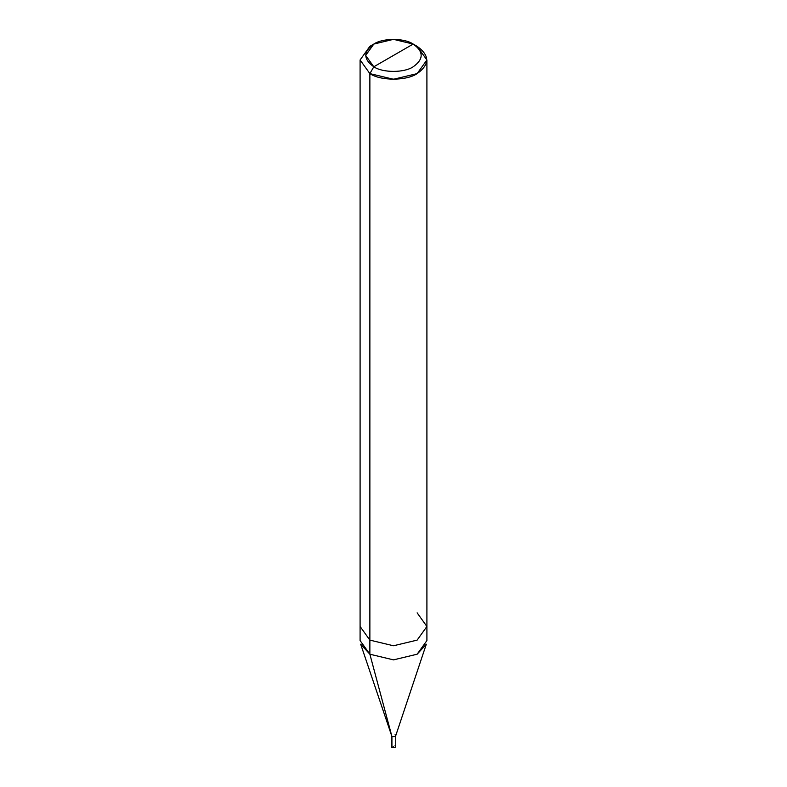 <?xml version="1.0" encoding="UTF-8"?>
<svg xmlns="http://www.w3.org/2000/svg" width="787" height="787" viewBox="0 0 787 787"><rect width="100%" height="100%" fill="white"/><g stroke="black" fill="none" stroke-linecap="round" stroke-linejoin="round"><path stroke-width="1.18" d="M391.926 745.604L391.926 736.514L395.074 736.514L395.723 735.599L395.723 746.509L395.074 747.424L391.926 747.424C395.005 747.984 396.058 747.384 395.074 745.604M395.723 735.599L395.074 734.694C396.058 736.465 395.005 737.075 391.926 736.514L391.926 747.424L391.277 746.509L391.277 735.599L391.926 736.514C395.005 737.075 396.058 736.465 395.074 734.694M373.815 66.787C363.191 59.212 363.191 51.637 373.815 44.062C382.669 37.924 404.331 37.924 413.185 44.062L373.815 66.787C382.669 72.925 404.331 72.925 413.185 66.787C423.809 59.212 423.809 51.637 413.185 44.062L417.13 46.335C429.869 55.424 429.869 64.514 417.13 73.614C406.495 80.972 380.505 80.972 369.87 73.614L393.5 79.261L417.13 73.614L426.908 59.969L417.13 46.335L413.185 44.062C423.809 51.637 423.809 59.212 413.185 66.787C404.331 72.925 382.669 72.925 373.815 66.787L413.185 44.062L393.5 39.35L373.815 44.062L365.66 55.424L373.815 66.787L369.87 73.614L373.815 66.787M395.684 735.845L395.074 736.514L391.926 736.514L369.87 654.213L393.5 659.87L417.13 654.213L426.308 644.228L395.684 735.845M360.092 59.969L369.87 73.614L360.092 59.969L369.87 46.335L360.092 59.969L360.092 640.579L369.87 654.213L391.926 736.514L360.692 644.228L369.87 654.213L369.87 73.614L369.87 640.116L360.092 626.482L369.87 640.116L393.5 645.773L417.13 640.116L426.908 626.482L426.908 640.579L417.13 654.213L393.5 659.87L369.87 654.213L369.87 640.116L393.5 645.773L417.13 640.116L426.908 626.482L417.13 612.837M391.533 747.109L391.926 746.469M393.234 746.627L394.533 747.65M426.908 626.482L426.908 59.969M417.13 46.335L413.185 44.062M369.87 46.335L373.815 44.062"/></g></svg>
